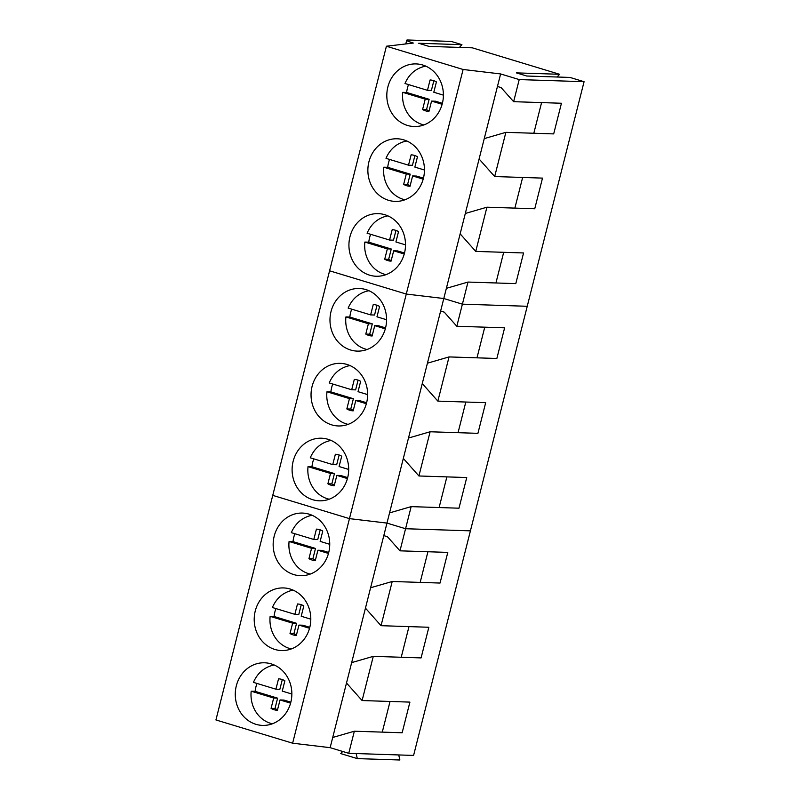 <?xml version="1.0" encoding="UTF-8"?>
<svg xmlns="http://www.w3.org/2000/svg" width="800" height="800" viewBox="0 0 800 800"><rect width="100%" height="100%" fill="white"/><g stroke="black" fill="none" stroke-linecap="round" stroke-linejoin="round"><path stroke-width="1.2" d="M425.8 66.16A29.85 26.97 -88.1 0 0 423.46 66.65C414.95 69.11 408.79 74.73 404.97 83.5L427.46 90.32L431.39 90.45L433.85 80.7M408.52 84.58A29.85 26.97 -88.1 0 0 406.66 92.47L402.73 92.34A29.85 26.97 -88.1 0 0 423.88 124.93M402.73 92.34L425.22 99.16L422.6 109.5A15.73 14.21 -88.1 0 0 428.95 111.42L431.56 101.09L442.13 104.29M443.4 95.15L433.8 92.24L436.42 81.91A15.73 14.21 -88.1 0 0 430.07 79.98L427.46 90.32M429.1 110.84A15.73 14.21 -88.1 0 1 426.53 109.63L429.15 99.29L406.66 92.47M431.56 101.09L435.49 101.21L442.39 103.31M425.22 99.16L429.15 99.29M426.53 109.63L422.6 109.5M406.86 141.02L404.51 141.51A29.85 26.97 -88.1 0 0 386.02 158.36L408.51 165.18L412.44 165.31L414.91 155.56M389.58 159.44A29.85 26.97 -88.1 0 0 387.72 167.33L383.79 167.2A29.85 26.97 -88.1 0 0 404.94 199.79M383.79 167.2L406.28 174.02L403.66 184.36A15.73 14.21 -88.1 0 0 410.01 186.28L412.62 175.94L423.19 179.15M424.46 170.01L414.86 167.1L417.47 156.77A15.73 14.21 -88.1 0 0 411.13 154.84L408.51 165.18M410.15 185.69A15.73 14.21 -88.1 0 1 407.59 184.48L410.21 174.15L387.72 167.33M412.62 175.94L416.55 176.07L423.45 178.16M406.28 174.02L410.21 174.15M407.59 184.48L403.66 184.36M387.92 215.87A29.85 26.97 -88.1 0 0 385.57 216.37C377.07 218.83 370.9 224.45 367.08 233.22L389.57 240.04L393.5 240.17L395.97 230.41M370.64 234.3A29.85 26.97 -88.1 0 0 368.78 242.19L364.85 242.06A29.85 26.97 -88.1 0 0 386 274.65M364.85 242.06L387.34 248.88L384.72 259.21A15.73 14.21 -88.1 0 0 391.06 261.14L393.68 250.8L404.25 254.01M405.51 244.87L395.92 241.96L398.53 231.62A15.73 14.21 -88.1 0 0 392.19 229.7L389.57 240.04M391.21 260.55A15.73 14.21 -88.1 0 1 388.65 259.34L391.27 249.01L368.78 242.19M393.68 250.8L397.61 250.93L404.51 253.02M387.34 248.88L391.27 249.01M388.65 259.34L384.72 259.21M368.98 290.73A29.85 26.97 -88.1 0 0 366.63 291.23C358.12 293.69 351.96 299.3 348.14 308.08L370.63 314.9L374.56 315.02L377.03 305.27M351.7 309.16A29.85 26.97 -88.1 0 0 349.84 317.05L345.91 316.92A29.85 26.97 -88.1 0 0 367.06 349.51M345.91 316.92L368.39 323.74L365.78 334.07A15.73 14.21 -88.1 0 0 372.12 336L374.74 325.66L385.31 328.86M386.57 319.73L376.97 316.82L379.59 306.48A15.73 14.21 -88.1 0 0 373.25 304.56L370.63 314.9M372.27 335.41A15.73 14.21 -88.1 0 1 369.71 334.2L372.32 323.87L349.84 317.05M374.74 325.66L378.67 325.79L385.56 327.88M368.39 323.74L372.32 323.87M369.71 334.2L365.78 334.07M350.04 365.59A29.85 26.97 -88.1 0 0 347.69 366.09C339.18 368.55 333.02 374.16 329.2 382.94L351.69 389.75L355.62 389.88L358.09 380.13M332.76 384.01A29.85 26.97 -88.1 0 0 330.89 391.91L326.96 391.78A29.85 26.97 -88.1 0 0 348.11 424.37M326.96 391.78L349.45 398.6L346.84 408.93A15.73 14.21 -88.1 0 0 353.18 410.85L355.79 400.52L366.36 403.72M367.63 394.59L358.03 391.68L360.65 381.34A15.73 14.21 -88.1 0 0 354.3 379.42L351.69 389.75M353.33 410.27A15.73 14.21 -88.1 0 1 350.77 409.06L353.38 398.72L330.89 391.91M355.79 400.52L359.72 400.65L366.62 402.74M349.45 398.6L353.38 398.72M350.77 409.06L346.84 408.93M331.09 440.45A29.85 26.97 -88.1 0 0 328.74 440.95C320.24 443.4 314.08 449.02 310.26 457.79L332.75 464.61L336.68 464.74L339.14 454.99M313.81 458.87A29.85 26.97 -88.1 0 0 311.95 466.77L308.02 466.64A29.85 26.97 -88.1 0 0 329.17 499.22M308.02 466.64L330.51 473.45L327.89 483.79A15.73 14.21 -88.1 0 0 334.24 485.71L336.85 475.38L347.42 478.58M348.69 469.45L339.09 466.54L341.7 456.2A15.73 14.21 -88.1 0 0 335.36 454.28L332.75 464.61M334.38 485.13A15.73 14.21 -88.1 0 1 331.82 483.92L334.44 473.58L311.95 466.77M336.85 475.38L340.78 475.51L347.68 477.6M330.51 473.45L334.44 473.58M331.82 483.92L327.89 483.79M312.15 515.31A29.85 26.97 -88.1 0 0 309.8 515.8C301.3 518.26 295.13 523.88 291.31 532.65L313.8 539.47L317.73 539.6L320.2 529.85M294.87 533.73A29.85 26.97 -88.1 0 0 293.01 541.62L289.08 541.49A29.85 26.97 -88.1 0 0 310.23 574.08M289.08 541.49L311.57 548.31L308.95 558.65A15.73 14.21 -88.1 0 0 315.29 560.57L317.91 550.24L328.48 553.44M329.74 544.3L320.15 541.39L322.76 531.06A15.73 14.21 -88.1 0 0 316.42 529.13L313.8 539.47M315.44 559.99A15.73 14.21 -88.1 0 1 312.88 558.78L315.5 548.44L293.01 541.62M317.91 550.24L321.84 550.36L328.74 552.46M311.57 548.31L315.5 548.44M312.88 558.78L308.95 558.65M293.21 590.17A29.85 26.97 -88.1 0 0 290.86 590.66C282.36 593.12 276.19 598.74 272.37 607.51L294.86 614.33L298.79 614.46L301.26 604.71M275.93 608.59A29.85 26.97 -88.1 0 0 274.07 616.48L270.14 616.35A29.85 26.97 -88.1 0 0 291.29 648.94M270.14 616.35L292.63 623.17L290.01 633.51A15.73 14.21 -88.1 0 0 296.35 635.43L298.97 625.09L309.54 628.3M310.8 619.16L301.21 616.25L303.82 605.92A15.73 14.21 -88.1 0 0 297.48 603.99L294.86 614.33M296.5 634.84A15.73 14.21 -88.1 0 1 293.94 633.64L296.56 623.3L274.07 616.48M298.97 625.09L302.9 625.22L309.8 627.31M292.63 623.17L296.56 623.3M293.94 633.64L290.01 633.51M274.27 665.02A29.85 26.97 -88.1 0 0 271.92 665.52C263.41 667.98 257.25 673.6 253.43 682.37L275.92 689.19L279.85 689.32L282.32 679.56M256.99 683.45A29.85 26.97 -88.1 0 0 255.12 691.34L251.19 691.21A29.85 26.97 -88.1 0 0 272.35 723.8M251.19 691.21L273.68 698.03L271.07 708.36A15.73 14.21 -88.1 0 0 277.41 710.29L280.03 699.95L290.6 703.16M291.86 694.02L282.26 691.11L284.88 680.77A15.73 14.21 -88.1 0 0 278.54 678.85L275.92 689.19M277.56 709.7A15.73 14.21 -88.1 0 1 275 708.49L277.61 698.16L255.12 691.34M280.03 699.95L283.96 700.08L290.85 702.17M273.68 698.03L277.61 698.16M275 708.49L271.07 708.36M584.07 81.7L519.22 79.58L500.62 73.94L484.25 138.61L505.87 132.34L494.69 176.54L479.1 158.99L443.79 298.52L406.28 294.05L329.58 270.8L215.93 719.95L292.63 743.2L349.46 518.63L272.76 495.38L349.46 518.63L406.28 294.05L329.58 270.8L386.41 46.23L413.33 43.05A12.22 1.23 -165.8 0 1 406.72 40.22A12.22 1.23 -165.8 0 1 407.94 40L451.17 41.41L461.93 44.68L418.7 43.26L429.07 46.41L472.3 47.82L559.61 74.29L516.38 72.88L526.75 76.02L569.98 77.43L584.07 81.7L527.24 306.28L462.4 304.16L443.79 298.52L427.43 363.19L449.05 356.92L437.86 401.12L422.27 383.57L386.97 523.09L349.46 518.63L386.97 523.09L370.6 587.76L392.22 581.49L381.04 625.69L365.45 608.14L330.14 747.67L292.63 743.2M484.25 138.61L479.1 158.99M494.69 176.54L542.5 178.11L534.75 208.76L486.93 207.2L475.75 251.4L523.56 252.96L515.8 283.62L467.99 282.06L456.81 326.26L504.62 327.82L496.86 358.48L449.05 356.92M519.22 79.58L513.63 101.68L561.45 103.25L553.69 133.9L505.87 132.34M500.62 73.94L463.11 69.48L406.28 294.05L443.79 298.52L462.4 304.16L527.24 306.28L470.42 530.85L405.57 528.73L386.97 523.09L405.57 528.73L399.98 550.83L447.79 552.4L440.04 583.05L392.22 581.49M522.64 177.46L514.88 208.11M513.63 101.68L501.1 87.57L497.45 86.47M541.58 102.6L533.82 133.25M465.31 213.47L486.93 207.2M475.75 251.4L460.16 233.85M503.69 252.31L495.94 282.97M446.37 288.33L467.99 282.06M557.11 77.01L559.61 74.29M459.43 47.4L461.93 44.68M463.11 69.48L386.41 46.23M356.97 223.21A31.32 28.29 -88.1 0 0 350.95 256.77A31.32 28.29 -88.1 0 0 376.19 276.25A31.32 28.29 -88.1 0 0 397.46 266.67A31.32 28.29 -88.1 0 0 403.49 233.12A31.32 28.29 -88.1 0 0 378.24 213.64A31.32 28.29 -88.1 0 0 356.97 223.21M375.92 148.35A31.32 28.29 -88.1 0 0 369.89 181.91A31.32 28.29 -88.1 0 0 395.14 201.39A31.32 28.29 -88.1 0 0 416.4 191.82A31.32 28.29 -88.1 0 0 422.43 158.26A31.32 28.29 -88.1 0 0 397.18 138.78A31.32 28.29 -88.1 0 0 375.92 148.35M394.86 73.5A31.32 28.29 -88.1 0 0 388.83 107.05A31.32 28.29 -88.1 0 0 414.08 126.53A31.32 28.29 -88.1 0 0 435.35 116.96A31.32 28.29 -88.1 0 0 441.37 83.4A31.32 28.29 -88.1 0 0 416.12 63.92A31.32 28.29 -88.1 0 0 394.86 73.5M427.43 363.19L422.27 383.57M437.86 401.12L485.68 402.68L477.92 433.34L430.11 431.77L418.92 475.98L466.74 477.54L458.98 508.2L411.16 506.63L405.57 528.73L470.42 530.85L413.59 755.43L348.75 753.31L330.14 747.67M465.81 402.03L458.05 432.69M456.81 326.26L444.27 312.15L440.62 311.04M484.75 327.17L476.99 357.83M408.49 438.04L430.11 431.77M418.92 475.98L403.33 458.42M446.87 476.89L439.11 507.55M389.54 512.9L411.16 506.63M300.15 447.79A31.32 28.29 -88.1 0 0 294.12 481.34A31.32 28.29 -88.1 0 0 319.37 500.82A31.32 28.29 -88.1 0 0 340.64 491.25A31.32 28.29 -88.1 0 0 346.66 457.69A31.32 28.29 -88.1 0 0 321.41 438.21A31.32 28.29 -88.1 0 0 300.15 447.79M319.09 372.93A31.32 28.29 -88.1 0 0 313.06 406.48A31.32 28.29 -88.1 0 0 338.31 425.96A31.32 28.29 -88.1 0 0 359.58 416.39A31.32 28.29 -88.1 0 0 365.61 382.83A31.32 28.29 -88.1 0 0 340.36 363.36A31.32 28.29 -88.1 0 0 319.09 372.93M338.03 298.07A31.32 28.29 -88.1 0 0 332 331.63A31.32 28.29 -88.1 0 0 357.25 351.11A31.32 28.29 -88.1 0 0 378.52 341.53A31.32 28.29 -88.1 0 0 384.55 307.98A31.32 28.29 -88.1 0 0 359.3 288.5A31.32 28.29 -88.1 0 0 338.03 298.07M370.6 587.76L365.45 608.14M381.04 625.69L428.85 627.26L421.09 657.91L373.28 656.35L362.1 700.55L409.91 702.11L402.15 732.77L354.34 731.21L348.75 753.31M408.98 626.61L401.23 657.26M399.98 550.83L387.44 536.72L383.8 535.62M427.92 551.75L420.17 582.4M351.66 662.62L373.28 656.35M362.1 700.55L346.5 683M390.04 701.46L382.28 732.12M332.72 737.48L354.34 731.21M398.72 754.94L399.89 760L357.31 758.61L340.75 753.59L342.69 751.47M243.32 672.36A31.32 28.29 -88.1 0 0 237.29 705.92A31.32 28.29 -88.1 0 0 262.54 725.4A31.32 28.29 -88.1 0 0 283.81 715.82A31.32 28.29 -88.1 0 0 289.84 682.27A31.32 28.29 -88.1 0 0 264.59 662.79A31.32 28.29 -88.1 0 0 243.32 672.36M262.26 597.5A31.32 28.29 -88.1 0 0 256.23 631.06A31.32 28.29 -88.1 0 0 281.48 650.54A31.32 28.29 -88.1 0 0 302.75 640.97A31.32 28.29 -88.1 0 0 308.78 607.41A31.32 28.29 -88.1 0 0 283.53 587.93A31.32 28.29 -88.1 0 0 262.26 597.5M281.2 522.65A31.32 28.29 -88.1 0 0 275.18 556.2A31.32 28.29 -88.1 0 0 300.43 575.68A31.32 28.29 -88.1 0 0 321.69 566.11A31.32 28.29 -88.1 0 0 327.72 532.55A31.32 28.29 -88.1 0 0 302.47 513.07A31.32 28.29 -88.1 0 0 281.2 522.65M356.14 753.55L357.31 758.61M405.78 43.94L406.72 40.22"/></g></svg>
